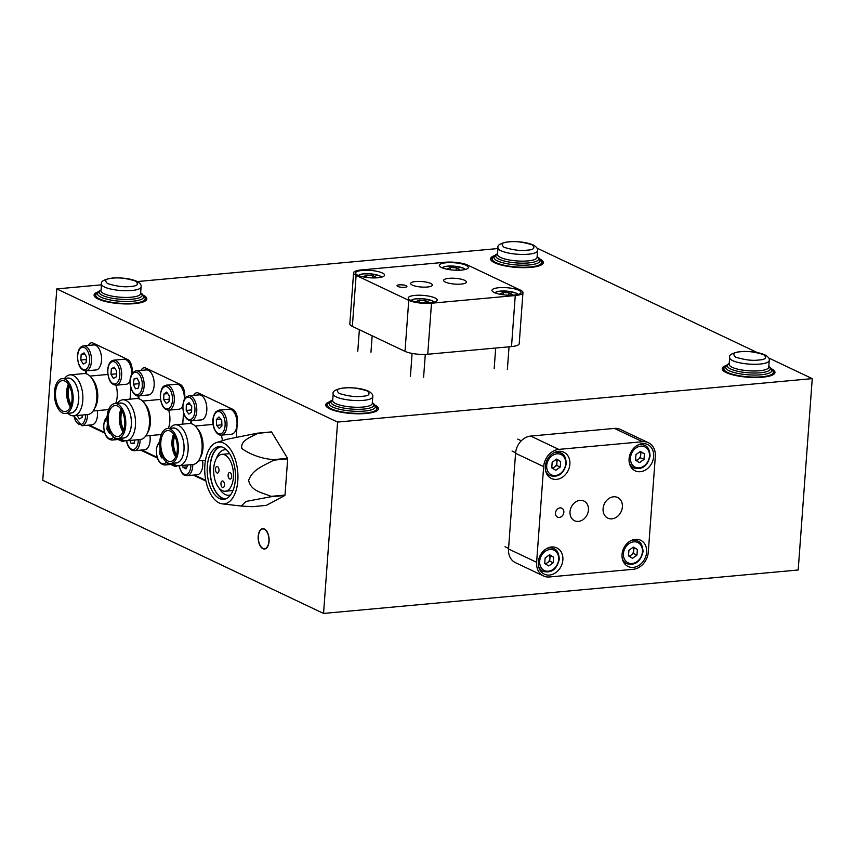<?xml version="1.0" encoding="UTF-8"?>
<svg xmlns="http://www.w3.org/2000/svg" width="855" height="855" viewBox="0 0 855 855"><rect width="100%" height="100%" fill="white"/><g stroke="black" fill="none" stroke-linecap="round" stroke-linejoin="round"><path stroke-width="1.28" d="M98.293 291.822A26.452 6.712 4.2 0 0 94.082 295.05A26.452 6.712 4.2 0 0 98.122 299.036A26.452 6.712 4.2 0 0 127.534 303.952A26.452 6.712 4.2 0 0 146.836 298.929A26.452 6.712 4.2 0 0 143.148 295.114M329.945 401.668A26.452 6.712 4.2 0 0 325.734 404.907A26.452 6.712 4.2 0 0 329.774 408.882A26.452 6.712 4.2 0 0 359.185 413.799A26.452 6.712 4.2 0 0 378.498 408.776A26.452 6.712 4.2 0 0 374.811 404.971M726.419 365.384A26.452 6.712 4.2 0 0 722.219 368.623A26.452 6.712 4.2 0 0 726.258 372.598A26.452 6.712 4.2 0 0 755.66 377.515A26.452 6.712 4.2 0 0 774.972 372.491A26.452 6.712 4.2 0 0 771.285 368.687M494.767 255.538A26.452 6.712 4.2 0 0 490.556 258.766A26.452 6.712 4.2 0 0 494.596 262.752A26.452 6.712 4.2 0 0 524.008 267.668A26.452 6.712 4.2 0 0 543.32 262.645A26.452 6.712 4.2 0 0 539.633 258.83M269.079 541.407A10.249 5.429 -95.2 0 0 262.709 528.614A10.249 5.429 -95.2 0 0 258.199 536.245A10.249 5.429 -95.2 0 0 264.58 549.028A10.249 5.429 -95.2 0 0 269.079 541.407M768.613 357.935L812.25 378.626L798.196 569.996L323.543 613.43L337.597 422.071L56.804 288.915L101.467 284.833M323.543 613.43L42.75 480.286L56.804 288.915M88.033 425.181L104.695 433.079M118.214 439.502L121.538 441.073A9.918 5.258 -95.2 0 0 123.152 441.383A9.918 5.258 -95.2 0 0 124.777 440.71M85.65 370.899L85.447 373.635M131.916 374.02L132.097 371.487A9.918 5.258 -95.2 0 0 127.534 359.421L93.142 343.112A9.918 5.258 -95.2 0 0 91.538 342.802A9.918 5.258 -95.2 0 0 88.375 345.431M130.067 399.146L130.89 387.935M140.68 450.147L157.341 458.045M170.861 464.468L174.185 466.039A9.918 5.258 -95.2 0 0 175.799 466.349A9.918 5.258 -95.2 0 0 177.434 465.676M138.296 395.865L138.104 398.601M184.562 398.986L184.744 396.453A9.918 5.258 -95.2 0 0 180.181 384.387L145.788 368.077A9.918 5.258 -95.2 0 0 144.185 367.768A9.918 5.258 -95.2 0 0 141.022 370.397M182.714 424.112L183.536 412.901M193.326 475.113L205.948 481.098M190.943 420.831L190.751 423.567M236.247 437.055L237.401 421.419A9.918 5.258 -95.2 0 0 232.838 409.353L198.435 393.043A9.918 5.258 -95.2 0 0 196.832 392.734A9.918 5.258 -95.2 0 0 193.679 395.363M137.292 281.552L497.941 248.549M536.961 248.089L757.22 352.538M812.25 378.626L337.597 422.071M559.33 517.457A4.959 4.019 115.4 0 0 563.68 513.353A4.959 4.019 115.4 0 0 561.799 508.191A4.959 4.019 115.4 0 0 560.025 507.881A4.959 4.019 115.4 0 0 555.675 511.985A4.959 4.019 115.4 0 0 557.556 517.147A4.959 4.019 115.4 0 0 559.33 517.457M557.535 517.136A4.959 4.019 115.4 0 0 559.288 517.435A4.959 4.019 115.4 0 0 563.648 513.353A4.959 4.019 115.4 0 0 561.788 508.18M611.923 518.835A11.425 9.245 115.4 0 0 621.959 509.388A11.425 9.245 115.4 0 0 617.62 497.492A11.425 9.245 115.4 0 0 613.537 496.798A11.425 9.245 115.4 0 0 603.502 506.235A11.425 9.245 115.4 0 0 607.83 518.13A11.425 9.245 115.4 0 0 611.923 518.835M578.45 521.4A10.912 8.828 115.4 0 0 588.037 512.391A10.912 8.828 115.4 0 0 583.901 501.019A10.912 8.828 115.4 0 0 580 500.357A10.912 8.828 115.4 0 0 570.413 509.377A10.912 8.828 115.4 0 0 574.549 520.738A10.912 8.828 115.4 0 0 578.45 521.4M633.309 567.389A14.546 11.767 115.4 0 0 646.091 555.365A14.546 11.767 115.4 0 0 640.577 540.21A14.546 11.767 115.4 0 0 635.372 539.323A14.546 11.767 115.4 0 0 622.59 551.347A14.546 11.767 115.4 0 0 628.115 566.502A14.546 11.767 115.4 0 0 633.309 567.389M624.407 563.424A14.546 11.767 115.4 0 0 624.887 563.392A14.546 11.767 115.4 0 0 625.903 563.253M636.665 540.552A14.546 11.767 115.4 0 0 635.853 539.291M640.342 471.704A14.546 11.767 115.4 0 0 653.124 459.68A14.546 11.767 115.4 0 0 647.598 444.525A14.546 11.767 115.4 0 0 642.404 443.638A14.546 11.767 115.4 0 0 629.622 455.662A14.546 11.767 115.4 0 0 635.137 470.816A14.546 11.767 115.4 0 0 640.342 471.704M631.439 467.749A14.546 11.767 115.4 0 0 631.92 467.706A14.546 11.767 115.4 0 0 632.924 467.567M643.687 444.867A14.546 11.767 115.4 0 0 642.885 443.606M556.573 479.366A14.546 11.767 115.4 0 0 569.355 467.343A14.546 11.767 115.4 0 0 563.84 452.199A14.546 11.767 115.4 0 0 558.636 451.301A14.546 11.767 115.4 0 0 545.853 463.325A14.546 11.767 115.4 0 0 551.379 478.479A14.546 11.767 115.4 0 0 556.573 479.366M547.67 475.412A14.546 11.767 115.4 0 0 548.151 475.38A14.546 11.767 115.4 0 0 549.167 475.241M559.929 452.53A14.546 11.767 115.4 0 0 559.117 451.269M549.551 575.052A14.546 11.767 115.4 0 0 562.333 563.028A14.546 11.767 115.4 0 0 556.819 547.873A14.546 11.767 115.4 0 0 551.614 546.986A14.546 11.767 115.4 0 0 538.832 559.01A14.546 11.767 115.4 0 0 544.346 574.165A14.546 11.767 115.4 0 0 549.551 575.052M540.649 571.097A14.546 11.767 115.4 0 0 541.13 571.065A14.546 11.767 115.4 0 0 542.134 570.926M552.907 548.215A14.546 11.767 115.4 0 0 552.095 546.954M536.619 562.301A16.534 13.381 115.4 0 0 543.502 575.96A16.534 13.381 115.4 0 0 549.412 576.965L633.17 569.302A16.534 13.381 115.4 0 0 648.304 552.073L655.325 456.399A16.534 13.381 115.4 0 0 648.453 442.74A16.534 13.381 115.4 0 0 642.543 441.725L558.775 449.388A16.534 13.381 115.4 0 0 543.652 466.616L536.619 562.301L508.543 548.985A16.534 13.381 115.4 0 0 515.415 562.643L543.502 575.96M648.453 442.74L620.377 429.424A16.534 13.381 115.4 0 0 614.467 428.408L530.699 436.071A16.534 13.381 115.4 0 0 515.565 453.3L508.543 548.985M404.607 287.312A4.959 1.261 4.2 0 0 406.927 286.425A4.959 1.261 4.2 0 0 404.415 285.132A4.959 1.261 4.2 0 0 399.349 284.811A4.959 1.261 4.2 0 0 397.03 285.698A4.959 1.261 4.2 0 0 399.541 286.991A4.959 1.261 4.2 0 0 404.607 287.312M406.916 286.457A4.959 1.261 4.2 0 0 404.351 285.185A4.959 1.261 4.2 0 0 399.338 284.875A4.959 1.261 4.2 0 0 397.03 285.73M461.091 284.084A11.425 2.896 4.2 0 0 466.413 282.043A11.425 2.896 4.2 0 0 460.631 279.061A11.425 2.896 4.2 0 0 448.961 278.335A11.425 2.896 4.2 0 0 443.638 280.376A11.425 2.896 4.2 0 0 449.42 283.347A11.425 2.896 4.2 0 0 461.091 284.084M427.308 287.024A10.912 2.768 4.2 0 0 432.406 285.078A10.912 2.768 4.2 0 0 426.869 282.225A10.912 2.768 4.2 0 0 415.733 281.53A10.912 2.768 4.2 0 0 410.646 283.475A10.912 2.768 4.2 0 0 416.171 286.318A10.912 2.768 4.2 0 0 427.308 287.024M514.197 295.05A14.546 3.687 4.2 0 0 520.984 292.453A14.546 3.687 4.2 0 0 513.62 288.659A14.546 3.687 4.2 0 0 498.754 287.729A14.546 3.687 4.2 0 0 491.967 290.326A14.546 3.687 4.2 0 0 499.341 294.12A14.546 3.687 4.2 0 0 514.197 295.05M461.55 270.084A14.546 3.687 4.2 0 0 468.337 267.487A14.546 3.687 4.2 0 0 460.963 263.693A14.546 3.687 4.2 0 0 446.107 262.763A14.546 3.687 4.2 0 0 439.32 265.36A14.546 3.687 4.2 0 0 446.695 269.154A14.546 3.687 4.2 0 0 461.55 270.084M377.792 277.757A14.546 3.687 4.2 0 0 384.579 275.16A14.546 3.687 4.2 0 0 377.205 271.366A14.546 3.687 4.2 0 0 362.349 270.426A14.546 3.687 4.2 0 0 355.562 273.023A14.546 3.687 4.2 0 0 362.937 276.817A14.546 3.687 4.2 0 0 377.792 277.757M430.439 302.723A14.546 3.687 4.2 0 0 437.226 300.126A14.546 3.687 4.2 0 0 429.851 296.332A14.546 3.687 4.2 0 0 414.996 295.392A14.546 3.687 4.2 0 0 408.209 297.989A14.546 3.687 4.2 0 0 415.583 301.783A14.546 3.687 4.2 0 0 430.439 302.723M408.754 300.329A16.534 4.19 4.2 0 0 431.497 303.215L515.255 295.552A16.534 4.19 4.2 0 0 522.961 292.602A16.534 4.19 4.2 0 0 520.438 290.112L467.792 265.146A16.534 4.19 4.2 0 0 445.06 262.261L361.291 269.934A16.534 4.19 4.2 0 0 353.585 272.884A16.534 4.19 4.2 0 0 356.108 275.374L408.754 300.329L405.014 351.362A16.534 4.19 4.2 0 0 427.746 354.248L511.504 346.585A16.534 4.19 4.2 0 0 519.22 343.635L522.961 292.602M353.585 272.884L349.834 323.917A16.534 4.19 4.2 0 0 352.356 326.396L405.014 351.362M237.797 480.809A31.026 16.437 84.8 0 1 222.332 503.873A31.026 16.437 84.8 0 1 204.858 465.195A31.026 16.437 84.8 0 1 216.721 442.452A31.026 16.437 84.8 0 1 237.797 480.809M284.843 495.473L270.875 496.755L245.941 501.447L241.27 506.053L252.289 506.684L266.247 505.401L284.843 495.473A38.015 20.146 -95.2 0 0 285.014 495.088L287.675 458.868A38.015 20.146 -95.2 0 0 287.569 458.344L271.634 432.042A38.015 20.146 -95.2 0 0 271.345 431.914L257.387 433.186L227.088 439.278L216.721 442.452M270.875 496.755A38.015 20.146 -95.2 0 0 271.056 496.37L285.014 495.088M287.675 458.868L273.718 460.14C264.997 465.27 252.535 468.903 248.634 480.425C250.964 491.465 262.987 492.758 271.056 496.37M220.334 446.663A26.452 14.011 -95.2 0 0 210.084 466.082A26.452 14.011 -95.2 0 0 225.121 499.074M235.371 479.655A26.452 14.011 -95.2 0 0 218.923 446.663A26.452 14.011 -95.2 0 0 207.295 466.338A26.452 14.011 -95.2 0 0 223.743 499.341A26.452 14.011 -95.2 0 0 235.371 479.655M221.06 446.77A26.174 13.872 -95.2 0 0 210.234 466.157A26.174 13.872 -95.2 0 0 225.827 498.839M226.457 449.773A22.871 12.12 -95.2 0 0 224.833 449.719A22.871 12.12 -95.2 0 0 216.39 458.504M233.394 477.453A18.511 9.811 84.8 0 1 225.25 491.23A18.511 9.811 84.8 0 1 213.739 468.134A18.511 9.811 84.8 0 1 221.873 454.358A18.511 9.811 84.8 0 1 233.394 477.453M218.998 470.635A3.302 1.753 -95.2 0 0 216.946 466.509A3.302 1.753 -95.2 0 0 215.492 468.968A3.302 1.753 -95.2 0 0 217.544 473.093A3.302 1.753 -95.2 0 0 218.998 470.635M224.48 485.106A3.302 1.753 -95.2 0 0 222.418 480.98A3.302 1.753 -95.2 0 0 220.964 483.449A3.302 1.753 -95.2 0 0 223.027 487.564A3.302 1.753 -95.2 0 0 224.48 485.106M231.641 476.62A3.302 1.753 -95.2 0 0 229.578 472.494A3.302 1.753 -95.2 0 0 228.125 474.963A3.302 1.753 -95.2 0 0 230.187 479.078A3.302 1.753 -95.2 0 0 231.641 476.62M271.634 432.042L257.676 433.325C251.188 437.279 240.095 440.143 241.869 448.608C251.327 455.052 261.908 458.729 273.6 459.627L287.569 458.344M219.104 488.141A22.871 12.12 -95.2 0 0 229.001 495.259A22.871 12.12 -95.2 0 0 230.594 494.906M268.235 544.795A9.918 5.258 84.8 0 1 264.548 548.696A9.918 5.258 84.8 0 1 259.279 543.438A9.918 5.258 84.8 0 1 259.054 532.847A9.918 5.258 84.8 0 1 262.742 528.946A9.918 5.258 84.8 0 1 268 534.204A9.918 5.258 84.8 0 1 268.235 544.795M221.317 435.142A17.527 9.287 84.8 0 1 222.407 440.71M169.899 428.344A20.563 10.901 84.8 0 1 175.307 424.796L189.265 423.514A20.563 10.901 84.8 0 1 192.599 424.155A20.563 10.901 84.8 0 1 196.458 427.382L198.2 429.552A17.592 9.32 84.8 0 1 200.701 456.901L199.386 459.359A20.563 10.901 84.8 0 1 193.016 464.468L179.048 465.751A20.563 10.901 84.8 0 1 175.724 465.109A20.563 10.901 84.8 0 1 173.095 463.239M196.458 427.382A20.563 10.901 84.8 0 1 199.386 459.359M175.307 424.796A20.563 10.901 84.8 0 1 178.631 425.427A20.563 10.901 84.8 0 1 188.186 447.389A20.563 10.901 84.8 0 1 179.048 465.751L179.101 466.061C182.596 477.133 184.498 474.696 187.181 475.679A12.569 6.658 84.8 0 0 192.76 464.489M172.261 428.12A17.592 9.32 84.8 0 1 175.916 428.537A17.592 9.32 84.8 0 1 184.082 448.063A17.592 9.32 84.8 0 1 175.457 463.025M170.679 463.463L176.258 462.95A17.527 9.287 -95.2 0 0 184.049 447.304A17.527 9.287 -95.2 0 0 175.906 428.601A17.527 9.287 -95.2 0 0 173.073 428.056L167.484 428.558A17.527 9.287 84.8 0 1 170.327 429.103A17.527 9.287 84.8 0 1 178.46 447.817A17.527 9.287 84.8 0 1 170.679 463.463A17.527 9.287 84.8 0 1 167.837 462.918A17.527 9.287 84.8 0 1 159.703 444.205A17.527 9.287 84.8 0 1 167.484 428.558M173.629 434.169A15.54 8.229 -95.2 0 0 175.703 456.827M170.177 431.016A15.54 8.229 -95.2 0 0 167.666 430.535A15.54 8.229 -95.2 0 0 160.761 444.408A15.54 8.229 -95.2 0 0 167.975 461.005A15.54 8.229 -95.2 0 0 170.498 461.486A15.54 8.229 -95.2 0 0 177.402 447.614A15.54 8.229 -95.2 0 0 170.177 431.016M174.773 436.103A13.552 7.182 -95.2 0 0 176.483 454.721M174.484 435.537A13.552 7.182 -95.2 0 0 176.29 455.33M205.799 480.382L194.47 475.006M191.467 423.727L191.691 420.778M197.804 394.989L199.172 393.396L233.116 409.502M233.201 409.556L234.441 412.847M236.504 418.298L237.434 420.746M195.218 426.025L211.602 424.529A17.527 9.287 84.8 0 1 213.162 424.625M142.571 401.059L158.955 399.563A17.527 9.287 84.8 0 1 160.516 399.659M117.253 403.378A20.563 10.901 84.8 0 1 122.66 399.83L136.618 398.548A20.563 10.901 84.8 0 1 139.942 399.189A20.563 10.901 84.8 0 1 143.811 402.416A20.563 10.901 84.8 0 1 146.739 434.393A20.563 10.901 84.8 0 1 140.359 439.502L126.401 440.785A20.563 10.901 84.8 0 1 123.077 440.143A20.563 10.901 84.8 0 1 120.448 438.273M122.66 399.83A20.563 10.901 84.8 0 1 125.984 400.461A20.563 10.901 84.8 0 1 135.539 422.423A20.563 10.901 84.8 0 1 126.401 440.785L127.288 444.108C129.073 448.629 131.488 450.831 134.534 450.713A12.569 6.658 84.8 0 0 140.113 439.523M119.615 403.154A17.592 9.32 84.8 0 1 123.259 403.571A17.592 9.32 84.8 0 1 131.435 423.097A17.592 9.32 84.8 0 1 122.81 438.059M118.033 438.497L123.612 437.984A17.527 9.287 -95.2 0 0 131.403 422.338A17.527 9.287 -95.2 0 0 123.259 403.635A17.527 9.287 -95.2 0 0 120.416 403.09L114.837 403.592A17.527 9.287 84.8 0 1 117.669 404.137A17.527 9.287 84.8 0 1 125.813 422.851A17.527 9.287 84.8 0 1 118.033 438.497A17.527 9.287 84.8 0 1 115.19 437.952A17.527 9.287 84.8 0 1 107.046 419.239A17.527 9.287 84.8 0 1 114.837 403.592M115.329 436.039A15.54 8.229 -95.2 0 0 117.851 436.52A15.54 8.229 -95.2 0 0 124.755 422.648A15.54 8.229 -95.2 0 0 117.53 406.05A15.54 8.229 -95.2 0 0 115.019 405.569A15.54 8.229 -95.2 0 0 108.115 419.442A15.54 8.229 -95.2 0 0 115.329 436.039M145.158 370.023L146.526 368.43L180.469 384.536M180.555 384.59L181.794 387.881M183.857 393.332L184.787 395.78M175.222 464.853L174.591 465.59L176.472 465.419M174.591 465.59L172.005 464.361M157.096 457.286L141.823 450.04M138.82 398.761L139.044 395.812M168.67 410.176A17.527 9.287 84.8 0 1 168.317 428.483M143.811 402.416L145.553 404.586A17.592 9.32 84.8 0 1 148.054 431.946L146.739 434.393M120.983 409.203A15.54 8.229 -95.2 0 0 123.056 431.871M121.827 410.571A13.552 7.182 -95.2 0 0 123.644 430.364M122.126 411.137A13.552 7.182 -95.2 0 0 123.836 429.755M116.024 385.21A17.527 9.287 84.8 0 1 115.671 403.517M64.606 378.412A20.563 10.901 84.8 0 1 70.003 374.864L83.972 373.582A20.563 10.901 84.8 0 1 87.296 374.223A20.563 10.901 84.8 0 1 91.164 377.45L92.906 379.631A17.592 9.32 84.8 0 1 95.407 406.98L94.082 409.427A20.563 10.901 84.8 0 1 87.712 414.536L73.754 415.819A20.563 10.901 84.8 0 1 70.42 415.177A20.563 10.901 84.8 0 1 67.802 413.307M91.164 377.45A20.563 10.901 84.8 0 1 94.082 409.427M70.003 374.864A20.563 10.901 84.8 0 1 73.338 375.505A20.563 10.901 84.8 0 1 82.892 397.457A20.563 10.901 84.8 0 1 73.754 415.819L81.888 425.747A12.569 6.658 84.8 0 0 87.413 416.396A12.569 6.658 84.8 0 0 87.467 414.557M66.968 378.188A17.592 9.32 84.8 0 1 70.612 378.605A17.592 9.32 84.8 0 1 78.788 398.131A17.592 9.32 84.8 0 1 70.163 413.093M65.375 413.531L70.965 413.018A17.527 9.287 -95.2 0 0 78.746 397.372A17.527 9.287 -95.2 0 0 70.612 378.669A17.527 9.287 -95.2 0 0 67.769 378.124L62.191 378.626A17.527 9.287 84.8 0 1 65.023 379.171A17.527 9.287 84.8 0 1 73.167 397.885A17.527 9.287 84.8 0 1 65.375 413.531A17.527 9.287 84.8 0 1 62.543 412.986A17.527 9.287 84.8 0 1 54.399 394.273A17.527 9.287 84.8 0 1 62.191 378.626M68.336 384.237A15.54 8.229 -95.2 0 0 70.409 406.905M64.884 381.084A15.54 8.229 -95.2 0 0 62.372 380.603A15.54 8.229 -95.2 0 0 55.468 394.476A15.54 8.229 -95.2 0 0 62.682 411.073A15.54 8.229 -95.2 0 0 65.204 411.554A15.54 8.229 -95.2 0 0 72.109 397.682A15.54 8.229 -95.2 0 0 64.884 381.084M69.479 386.171A13.552 7.182 -95.2 0 0 71.189 404.789M69.18 385.605A13.552 7.182 -95.2 0 0 70.997 405.398M122.575 439.887L121.944 440.624L123.815 440.453M121.944 440.624L119.358 439.395M104.449 432.32L89.177 425.074M86.173 373.795L86.387 370.846M92.511 345.057L93.879 343.464M93.847 343.464L127.823 359.57M127.897 359.624L129.148 362.915M131.21 368.366L132.14 370.814M89.925 376.093L106.298 374.597A17.527 9.287 84.8 0 1 107.869 374.693M629.344 556.391L633.47 553.442L633.673 550.641A5.023 4.072 115.4 0 0 632.807 547.478M633.47 553.442L636.975 555.098L632.529 558.283L628.489 555.878A5.023 4.072 115.4 0 0 631.247 555.034A5.023 4.072 115.4 0 0 633.673 550.641L633.876 547.841L637.392 549.498L633.352 547.093L628.906 550.278L628.489 555.878M636.975 555.098L637.392 549.498M633.021 547.328L633.876 547.841M636.377 460.706L640.491 457.756L640.705 454.956A5.023 4.072 115.4 0 0 639.839 451.793M640.491 457.756L644.007 459.413L639.551 462.608L635.522 460.193A5.023 4.072 115.4 0 0 638.268 459.349A5.023 4.072 115.4 0 0 640.705 454.956L640.908 452.156L644.414 453.823L640.374 451.408L635.928 454.593L635.522 460.193M644.007 459.413L644.414 453.823M640.053 451.643L640.908 452.156M552.608 468.369L556.733 465.419L556.936 462.619A5.023 4.072 115.4 0 0 556.071 459.456M556.733 465.419L560.239 467.087L555.793 470.271L551.753 467.856A5.023 4.072 115.4 0 0 554.51 467.012A5.023 4.072 115.4 0 0 556.936 462.619L557.139 459.819L560.656 461.486L556.616 459.071L552.17 462.266L551.753 467.856M560.239 467.087L560.656 461.486M556.284 459.306L557.139 459.819M545.586 564.054L549.701 561.104L549.915 558.304A5.023 4.072 115.4 0 0 549.049 555.141M549.701 561.104L553.217 562.772L548.771 565.957L544.731 563.541A5.023 4.072 115.4 0 0 547.478 562.697A5.023 4.072 115.4 0 0 549.915 558.304L550.118 555.504L553.623 557.171L549.583 554.756L545.137 557.941L544.731 563.541M553.217 562.772L553.623 557.171M549.263 554.991L550.118 555.504M503.05 294.751L503.21 292.485L508.992 292.827L512.081 294.28L509.815 295.221M503.21 292.485L500.506 293.596L502.879 294.729M508.821 295.199L508.992 292.827M450.393 269.785L450.564 267.519L456.346 267.861L459.424 269.314L457.169 270.255M450.564 267.519L447.86 268.63L450.232 269.763M456.175 270.233L456.346 267.861M366.635 277.448L366.806 275.182L372.588 275.524L375.666 276.988L373.411 277.918M366.806 275.182L364.102 276.304L366.474 277.426M372.406 277.907L372.588 275.524M419.281 302.413L419.452 300.148L425.234 300.49L428.312 301.954L426.057 302.884M419.452 300.148L416.748 301.27L419.121 302.392M425.063 302.873L425.234 300.49M221.392 435.131L231.449 434.212A12.569 6.658 -95.2 0 0 234.056 432.876A12.569 6.658 -95.2 0 0 236.546 418.49A12.569 6.658 -95.2 0 0 229.161 409.192L219.104 410.111A12.569 6.658 84.8 0 1 226.5 419.41A12.569 6.658 84.8 0 1 224.01 433.795A12.569 6.658 84.8 0 1 221.392 435.131C215.663 436.136 208.631 421.622 215.952 411.704L219.104 410.111M216.561 425.341L216.347 419.57L218.923 416.951L221.712 420.104L221.926 425.886L219.35 428.505L216.561 425.341L221.883 424.85M220.868 419.153L216.347 419.57M191.21 420.82L201.267 419.901A12.569 6.658 -95.2 0 0 206.835 409.449A12.569 6.658 -95.2 0 0 198.969 394.882L188.923 395.801A12.569 6.658 84.8 0 1 196.789 410.368A12.569 6.658 84.8 0 1 191.21 420.82C186.112 420.382 183.291 415.583 182.735 406.424C184.167 395.448 186.443 397.158 188.923 395.801M188.816 414.119L186.198 410.432L186.326 404.736L189.083 402.705L191.702 406.382L191.573 412.089L188.816 414.119M191.616 409.94L186.198 410.432M190.27 404.372L186.326 404.736M187.181 475.679L197.238 474.76A12.569 6.658 -95.2 0 0 202.592 460.535M187.972 464.928L186.016 468.893L182.949 467.258L182.596 465.43M187.01 466.883L182.949 467.258M134.951 440.004L134.107 443.36L131.018 443.275L129.992 440.453M134.534 450.713L144.581 449.794A12.569 6.658 -95.2 0 0 149.946 435.569M134.203 442.976L131.018 443.275M138.563 395.854L148.61 394.935A12.569 6.658 -95.2 0 0 149.176 394.839A12.569 6.658 -95.2 0 0 154.039 381.277A12.569 6.658 -95.2 0 0 146.323 369.916L136.276 370.835A12.569 6.658 84.8 0 1 143.993 382.196A12.569 6.658 84.8 0 1 139.13 395.758A12.569 6.658 84.8 0 1 138.563 395.854C131.659 397.65 124.851 376.018 135.56 370.952L136.276 370.835A12.569 6.658 84.8 0 0 135.71 370.931M133.294 384.216L134.117 378.861L137.121 378.092L139.312 382.666L138.489 388.02L135.485 388.801L133.294 384.216L138.884 383.703L139.098 382.249M137.345 378.573L134.117 378.861M139.194 382.431A5.023 2.661 -95.2 0 0 139.237 383.158M162.888 457.639L161.563 457.906L159.436 453.236L160.131 449.153M161.029 453.097L159.436 453.236M184.359 399.349A12.569 6.658 -95.2 0 0 184.37 398.996A12.569 6.658 -95.2 0 0 176.504 384.226L166.458 385.145A12.569 6.658 84.8 0 1 174.324 399.916A12.569 6.658 84.8 0 1 168.745 410.165L178.802 409.246A12.569 6.658 -95.2 0 0 182.746 406.029M166.308 403.453L163.711 399.702L163.893 394.005L166.672 392.071L169.269 395.812L169.087 401.508L166.308 403.453M169.151 399.2L163.711 399.702M167.772 393.653L163.893 394.005M131.713 374.383A12.569 6.658 -95.2 0 0 123.857 359.26L113.811 360.179A12.569 6.658 84.8 0 1 121.624 375.847A12.569 6.658 84.8 0 1 116.098 385.199L126.155 384.28A12.569 6.658 -95.2 0 0 130.099 381.063M113.426 378.391L110.968 374.33L111.374 368.729L114.249 367.19L116.708 371.262L116.301 376.852L113.426 378.391M116.526 373.817L110.968 374.33M114.976 368.398L111.374 368.729M110.295 432.769L109.397 433.25L106.939 429.189L107.377 423.567M108.671 429.028L106.939 429.189M85.917 370.888L95.963 369.969A12.569 6.658 -95.2 0 0 101.489 360.618A12.569 6.658 -95.2 0 0 93.676 344.95L83.619 345.869A12.569 6.658 84.8 0 1 91.442 361.537A12.569 6.658 84.8 0 1 85.917 370.888C80.509 370.268 77.698 365.128 77.484 355.445C78.19 349.545 80.231 346.35 83.619 345.869M83.245 364.08L80.776 360.008L81.193 354.419L84.068 352.88L86.526 356.941L86.109 362.541L83.245 364.08M86.334 359.506L80.776 360.008M84.795 354.088L81.193 354.419M81.888 425.747L91.934 424.828A12.569 6.658 -95.2 0 0 97.459 415.477A12.569 6.658 -95.2 0 0 97.299 410.614M82.262 415.038L82.091 417.4L79.216 418.939L77.132 415.509M124.67 440.785L121.538 441.073M177.316 465.751L174.185 466.039M515.565 453.3L543.652 466.616M530.699 436.071L558.775 449.388M614.467 428.408L642.543 441.725M427.746 354.248L431.497 303.215M352.356 326.396L356.108 275.374M511.504 346.585L515.255 295.552M143.629 296.375A24.795 6.284 -175.8 0 1 133.626 303.236A24.795 6.284 -175.8 0 1 104.481 300.704A24.795 6.284 -175.8 0 1 97.63 292.998M140.658 292.88L142.475 294.259L143.661 297.091A23.138 5.867 -175.8 0 1 132.867 301.216A23.138 5.867 -175.8 0 1 109.226 299.742A23.138 5.867 -175.8 0 1 97.502 293.703L99.084 291.074L101.082 289.973M140.637 293.158A21.493 5.451 -175.8 0 1 132.108 299.207A21.493 5.451 -175.8 0 1 102.547 295.467A21.493 5.451 -175.8 0 1 101.061 290.262M131.83 290.497A19.836 5.034 -175.8 0 1 111.578 289.236A19.836 5.034 -175.8 0 1 101.521 284.052C100.559 281.402 104.128 279.403 112.229 278.057C122.126 277.501 130.291 278.58 136.747 281.274C140.22 283.262 141.674 285.153 141.086 286.959A19.836 5.034 -175.8 0 1 131.83 290.497M130.313 286.478C124.21 287.323 116.633 286.361 107.58 283.593C103.936 280.333 105.667 278.527 112.764 278.153C118.866 277.319 126.444 278.281 135.496 281.038C139.141 284.298 137.409 286.115 130.313 286.478M141.086 286.959L140.594 293.66A19.836 5.034 -175.8 0 1 131.339 297.198A19.836 5.034 -175.8 0 1 104.064 293.735A19.836 5.034 -175.8 0 1 101.029 290.753L101.521 284.052M375.281 406.221A24.795 6.284 -175.8 0 1 365.277 413.083A24.795 6.284 -175.8 0 1 336.133 410.55A24.795 6.284 -175.8 0 1 329.293 402.844M372.31 402.726L374.127 404.105L375.313 406.948A23.138 5.867 -175.8 0 1 364.519 411.073A23.138 5.867 -175.8 0 1 340.878 409.588A23.138 5.867 -175.8 0 1 329.154 403.549L330.735 400.92L332.745 399.83M372.288 403.015A21.493 5.451 -175.8 0 1 363.76 409.064A21.493 5.451 -175.8 0 1 334.198 405.313A21.493 5.451 -175.8 0 1 332.723 400.108M363.493 400.354A19.836 5.034 -175.8 0 1 343.229 399.082A19.836 5.034 -175.8 0 1 333.172 393.909C332.21 391.248 335.78 389.249 343.881 387.903C353.778 387.358 361.954 388.427 368.398 391.12C371.872 393.108 373.325 394.999 372.737 396.805A19.836 5.034 -175.8 0 1 363.493 400.354M361.964 396.325C355.862 397.169 348.284 396.207 339.232 393.45C335.588 390.19 337.319 388.373 344.415 388.01C350.518 387.165 358.095 388.127 367.158 390.895C370.792 394.144 369.071 395.961 361.964 396.325M372.737 396.805L372.246 403.507A19.836 5.034 -175.8 0 1 363.001 407.044A19.836 5.034 -175.8 0 1 335.716 403.592A19.836 5.034 -175.8 0 1 332.68 400.6L333.172 393.909M623.594 562.163L626.854 563.712A12.569 10.164 -64.6 0 1 622.28 558.454M623.445 553.559A11.243 9.095 115.4 0 0 632.144 563.53A11.243 9.095 115.4 0 0 642.436 551.817A11.243 9.095 115.4 0 0 633.737 541.846A11.243 9.095 115.4 0 0 623.445 553.559M630.648 540.788A12.569 10.164 -64.6 0 1 637.616 541.001L634.367 539.462M630.627 466.477L633.886 468.027A12.569 10.164 -64.6 0 1 629.301 462.769M630.477 457.874A11.243 9.095 115.4 0 0 639.166 467.856A11.243 9.095 115.4 0 0 649.458 456.143A11.243 9.095 115.4 0 0 640.758 446.16A11.243 9.095 115.4 0 0 630.477 457.874M637.68 445.102A12.569 10.164 -64.6 0 1 644.649 445.327L641.389 443.777M546.858 474.151L550.118 475.69A12.569 10.164 -64.6 0 1 545.543 470.432M546.708 465.537A11.243 9.095 115.4 0 0 555.408 475.519A11.243 9.095 115.4 0 0 565.7 463.805A11.243 9.095 115.4 0 0 557 453.823A11.243 9.095 115.4 0 0 546.708 465.537M553.912 452.776A12.569 10.164 -64.6 0 1 560.88 452.99L557.631 451.44M539.836 569.825L543.096 571.375A12.569 10.164 -64.6 0 1 538.511 566.117M539.687 561.222A11.243 9.095 115.4 0 0 548.376 571.204A11.243 9.095 115.4 0 0 558.668 559.491A11.243 9.095 115.4 0 0 549.968 549.509A11.243 9.095 115.4 0 0 539.687 561.222M546.89 548.45A12.569 10.164 -64.6 0 1 553.858 548.675L550.599 547.125M517.489 294.558A11.243 2.854 4.2 0 0 515.789 293.073A11.243 2.854 4.2 0 0 503.68 290.989A11.243 2.854 4.2 0 0 495.13 292.912M464.842 269.592A11.243 2.854 4.2 0 0 463.132 268.107A11.243 2.854 4.2 0 0 451.034 266.023A11.243 2.854 4.2 0 0 442.473 267.946M381.074 277.255A11.243 2.854 4.2 0 0 379.374 275.77A11.243 2.854 4.2 0 0 367.276 273.685A11.243 2.854 4.2 0 0 358.715 275.62M433.731 302.221A11.243 2.854 4.2 0 0 432.021 300.736A11.243 2.854 4.2 0 0 419.923 298.651A11.243 2.854 4.2 0 0 411.362 300.586M215.77 412.73A11.243 5.953 -95.2 0 0 214.135 427.799A11.243 5.953 -95.2 0 0 222.492 432.716A11.243 5.953 -95.2 0 0 224.128 417.657A11.243 5.953 -95.2 0 0 215.77 412.73M182.938 406.563A11.243 5.953 -95.2 0 0 188.688 419.463A11.243 5.953 -95.2 0 0 194.961 410.261A11.243 5.953 -95.2 0 0 189.212 397.361A11.243 5.953 -95.2 0 0 182.938 406.563M179.251 465.729A11.243 5.953 -95.2 0 0 179.283 465.911A11.243 5.953 -95.2 0 0 185.995 474.461A11.243 5.953 -95.2 0 0 190.943 464.66M126.604 440.763A11.243 5.953 -95.2 0 0 127.416 443.766A11.243 5.953 -95.2 0 0 134.139 449.303A11.243 5.953 -95.2 0 0 138.296 439.694M134.769 372.342A11.243 5.953 -95.2 0 0 130.473 384.942A11.243 5.953 -95.2 0 0 137.826 394.55A11.243 5.953 -95.2 0 0 142.122 381.95A11.243 5.953 -95.2 0 0 134.769 372.342M167.943 462.961A12.569 6.658 84.8 0 1 164.716 465.024C158.741 464.019 156.005 458.259 156.508 447.764L159.821 441.095M159.746 442.067A11.243 5.953 -95.2 0 0 156.689 448.095A11.243 5.953 -95.2 0 0 159.158 461.166A11.243 5.953 -95.2 0 0 166.351 461.978M160.473 395.737A11.243 5.953 -95.2 0 0 166.137 408.786A11.243 5.953 -95.2 0 0 172.496 399.777A11.243 5.953 -95.2 0 0 166.843 386.738A11.243 5.953 -95.2 0 0 160.473 395.737M107.869 369.959A11.243 5.953 -95.2 0 0 113.042 383.639A11.243 5.953 -95.2 0 0 119.807 375.623A11.243 5.953 -95.2 0 0 114.634 361.943A11.243 5.953 -95.2 0 0 107.869 369.959M115.297 437.995A12.569 6.658 84.8 0 1 112.069 440.058C106.661 439.449 103.85 434.297 103.637 424.625L107.174 416.129M107.099 417.101A11.243 5.953 -95.2 0 0 103.84 424.817A11.243 5.953 -95.2 0 0 106.928 436.755A11.243 5.953 -95.2 0 0 113.704 437.012M77.687 355.648A11.243 5.953 -95.2 0 0 82.86 369.317A11.243 5.953 -95.2 0 0 89.615 361.312A11.243 5.953 -95.2 0 0 84.453 347.632A11.243 5.953 -95.2 0 0 77.687 355.648M73.958 415.797A11.243 5.953 -95.2 0 0 80.263 424.54A11.243 5.953 -95.2 0 0 85.586 416.171A11.243 5.953 -95.2 0 0 85.639 414.728M771.755 369.937A24.795 6.284 -175.8 0 1 761.752 376.799A24.795 6.284 -175.8 0 1 732.607 374.266A24.795 6.284 -175.8 0 1 725.767 366.56M768.784 366.442L770.601 367.821L771.787 370.664A23.138 5.867 -175.8 0 1 760.993 374.789A23.138 5.867 -175.8 0 1 737.352 373.304A23.138 5.867 -175.8 0 1 725.628 367.265L727.21 364.636L729.219 363.546M768.763 366.731A21.493 5.451 -175.8 0 1 760.234 372.78A21.493 5.451 -175.8 0 1 730.672 369.029A21.493 5.451 -175.8 0 1 729.197 363.824M759.967 364.07A19.836 5.034 -175.8 0 1 739.703 362.798A19.836 5.034 -175.8 0 1 729.646 357.625C728.695 354.964 732.265 352.965 740.355 351.619C750.252 351.074 758.428 352.142 764.872 354.836C768.356 356.824 769.799 358.715 769.222 360.521A19.836 5.034 -175.8 0 1 759.967 364.07M758.438 360.041C752.347 360.885 744.769 359.923 735.706 357.166C732.062 353.906 733.793 352.089 740.89 351.726C746.992 350.881 754.57 351.843 763.633 354.611C767.266 357.86 765.546 359.677 758.438 360.041M769.222 360.521L768.731 367.223A19.836 5.034 -175.8 0 1 759.475 370.76A19.836 5.034 -175.8 0 1 732.19 367.308A19.836 5.034 -175.8 0 1 729.155 364.316L729.646 357.625M540.104 260.091A24.795 6.284 -175.8 0 1 530.1 266.952A24.795 6.284 -175.8 0 1 500.955 264.419A24.795 6.284 -175.8 0 1 494.115 256.714M537.132 256.596L538.949 257.975L540.136 260.818A23.138 5.867 -175.8 0 1 529.341 264.932A23.138 5.867 -175.8 0 1 505.7 263.458A23.138 5.867 -175.8 0 1 493.976 257.419L495.558 254.79L497.567 253.689M537.111 256.874A21.493 5.451 -175.8 0 1 528.582 262.923A21.493 5.451 -175.8 0 1 499.021 259.183A21.493 5.451 -175.8 0 1 497.546 253.978M528.315 254.213A19.836 5.034 -175.8 0 1 508.052 252.952A19.836 5.034 -175.8 0 1 497.995 247.768C497.033 245.118 500.603 243.119 508.704 241.773C518.6 241.217 526.776 242.296 533.221 244.99C536.694 246.977 538.148 248.869 537.56 250.675A19.836 5.034 -175.8 0 1 528.315 254.213M526.787 250.194C520.684 251.039 513.107 250.077 504.055 247.309C500.41 244.049 502.142 242.243 509.238 241.869C515.341 241.035 522.918 241.997 531.97 244.754C535.615 248.014 533.883 249.831 526.787 250.194M537.56 250.675L537.068 257.376A19.836 5.034 -175.8 0 1 527.824 260.914A19.836 5.034 -175.8 0 1 500.538 257.451A19.836 5.034 -175.8 0 1 497.503 254.469L497.995 247.768M222.332 503.873L241.27 506.053M232.988 490.524L225.25 491.23M229.61 453.652L221.873 454.358M265.905 548.579L264.548 548.696M264.099 528.818L262.742 528.946M205.467 460.279L198.413 460.92M161.306 434.532L145.767 435.954M108.66 409.566L93.12 410.988M94.168 295.734L97.769 292.645M146.654 299.592L143.544 296.001M325.819 405.58L329.421 402.491M378.316 409.438L375.195 405.847M626.854 563.712C635.254 565.743 640.652 561.703 643.045 551.582C642.639 545.522 640.833 541.995 637.616 541.001M633.886 468.027C642.276 470.058 647.684 466.018 650.078 455.897C649.672 449.837 647.855 446.31 644.649 445.327M550.118 475.69C558.518 477.721 563.915 473.681 566.309 463.57C565.903 457.5 564.097 453.973 560.88 452.99M512.049 451.055L515.618 452.744M517.713 439.096L521.283 440.795M543.096 571.375C551.496 573.406 556.894 569.366 559.288 559.255C558.881 553.185 557.075 549.658 553.858 548.675M505.016 546.73L508.586 548.429M494.564 292.688L498.754 291.234L506.523 291.063L516.26 293.158L518.077 294.409M494.179 368.569L495.686 348.028M507.368 369.531L509.035 346.809M441.917 267.722L446.107 266.268L453.866 266.097L463.613 268.192L465.43 269.443M358.149 275.385L362.349 273.931L370.108 273.76L379.844 275.855L381.672 277.106M357.775 351.266L359.357 329.72M370.963 352.228L372.171 335.791M410.806 300.351L414.996 298.897L422.755 298.726L432.491 300.821L434.319 302.072M410.421 376.232L412.089 353.436M423.61 377.194L425.288 354.408M174.174 464.158L164.716 465.024M168.745 410.165C163.594 409.705 160.772 404.843 160.27 395.598C161.713 384.942 163.978 386.449 166.458 385.145M116.098 385.199C110.69 384.59 107.88 379.438 107.666 369.766C108.371 363.867 110.423 360.671 113.811 360.179M121.517 439.192L112.069 440.058M722.293 369.296L725.906 366.207M774.79 373.154L771.67 369.563M490.642 259.45L494.243 256.361M543.128 263.308L540.018 259.717"/></g></svg>
